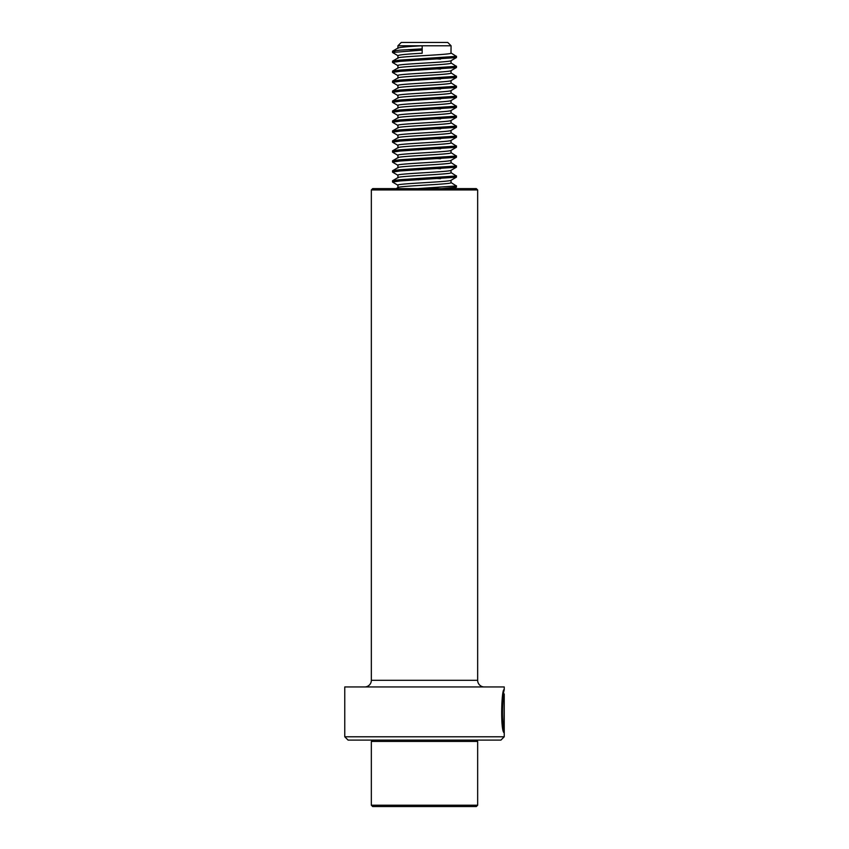 <?xml version="1.0" encoding="UTF-8"?>
<svg xmlns="http://www.w3.org/2000/svg" width="849" height="849" viewBox="0 0 849 849"><rect width="100%" height="100%" fill="white"/><g stroke="black" fill="none" stroke-linecap="round" stroke-linejoin="round"><path stroke-width="1.27" d="M344.768 736.783L504.232 736.783L504.232 693.983C503.149 692.508 500.984 721.31 503.935 727.328L504.189 702.632L504.189 732.804C500.305 731.498 501.451 687.796 504.232 689.653L504.232 686.947L344.768 686.947L344.768 736.783L348.09 740.105L500.91 740.105L504.232 736.783M503.563 693.983L504.232 693.983M372.679 188.627L476.321 188.627L477.658 189.953L371.342 189.953L372.679 188.627M371.342 189.953L371.342 680.304L477.658 680.304L477.658 189.953M371.342 680.304A6.643 6.643 0 0 1 364.699 686.947M477.658 680.304A6.643 6.643 0 0 0 484.301 686.947M503.563 692.476L504.232 689.653M503.531 730.352L503.531 727.328M502.47 721.894C500.188 709.838 504.285 689.558 503.415 694.567C501.557 697.889 500.995 722.128 503.277 727.328L503.935 727.328M476.321 806.55L372.679 806.55L371.342 805.223L477.658 805.223L476.321 806.55M476.321 740.105L477.658 741.432L371.342 741.432L371.342 805.223M430.252 188L439.686 188.627M398.022 185.305C393.384 183.639 449.609 181.983 450.978 180.317L456.369 177.197L399.996 180.943L392.525 182.057L398.054 185.315M451.074 180.264L450.978 182.811C449.609 184.477 393.384 186.133 398.022 187.799M430.252 178.025L440.504 178.725M408.443 179.15L418.759 179.839M398.022 175.34C393.384 173.674 449.609 172.018 450.978 170.352L456.369 167.232L399.996 170.978L392.525 172.092L398.054 175.35M451.074 170.299L450.978 172.846C449.609 174.501 393.384 176.168 398.022 177.834M430.252 168.06L440.504 168.749M408.443 169.184L418.759 169.874M398.022 165.375C393.384 163.708 449.609 162.053 450.978 160.387L456.369 157.267L399.996 161.013L392.525 162.127L398.054 165.385M451.074 160.334L450.978 162.881C449.609 164.536 393.384 166.202 398.022 167.858M430.252 158.094L440.504 158.784M408.443 159.219L418.759 159.909M398.022 155.399C393.384 153.743 449.609 152.077 450.978 150.422L456.348 147.302L399.996 151.048L392.525 152.151L398.054 155.42M451.074 150.358L450.978 152.916C449.609 154.571 393.384 156.237 398.022 157.893M430.252 148.129L440.504 148.819M408.443 149.254L418.759 149.944M398.022 145.434C393.384 143.778 449.609 142.112 450.978 140.456L456.369 137.326L399.996 141.072L392.525 142.186L398.054 145.455M451.074 140.393L450.978 142.95C449.609 144.606 393.384 146.272 398.022 147.928M430.252 138.164L440.504 138.854M408.443 139.278L418.759 139.968M398.022 135.469C393.384 133.813 449.609 132.147 450.978 130.491L456.369 127.361L399.996 131.107L392.525 132.221L398.054 135.49M451.074 130.428L450.978 132.975C449.609 134.641 393.384 136.307 398.022 137.963M430.252 128.199L440.504 128.889M408.443 129.313L418.759 130.003M398.022 125.503C393.384 123.848 449.609 122.182 450.978 120.526L456.369 117.395L399.996 121.142L392.525 122.256L398.054 125.525M451.074 120.462L450.978 123.009C449.609 124.676 393.384 126.331 398.022 127.997M430.252 118.234L440.504 118.924M408.443 119.348L418.759 120.038M398.022 115.538C393.384 113.872 449.609 112.217 450.978 110.55L456.369 107.43L399.996 111.177L392.525 112.291L398.054 115.549M451.074 110.497L450.978 113.044C449.609 114.711 393.384 116.366 398.022 118.032M430.252 108.269L440.504 108.959M408.443 109.383L418.759 110.073M398.022 105.573C393.384 103.907 449.609 102.251 450.978 100.585L456.369 97.465L399.996 101.211L392.525 102.326L398.054 105.584M451.074 100.532L450.978 103.079C449.609 104.745 393.384 106.401 398.022 108.067M430.252 98.293L440.504 98.993M408.443 99.418L418.759 100.108M398.022 95.608C393.384 93.942 449.609 92.286 450.978 90.62L456.369 87.5L399.996 91.246L392.525 92.361L398.054 95.619M451.074 90.567L450.978 93.114C449.609 94.77 393.384 96.436 398.022 98.091M430.252 88.328L440.504 89.018M408.443 89.453L418.759 90.143M398.022 85.643C393.384 83.977 449.609 82.311 450.978 80.655L456.369 77.535L399.996 81.281L392.525 82.385L398.054 85.653M451.074 80.602L450.978 83.149C449.609 84.804 393.384 86.471 398.022 88.126M430.252 78.363L440.504 79.053M408.443 79.488L418.759 80.177M398.022 75.667C393.384 74.012 449.609 72.345 450.978 70.69L456.348 67.57L399.996 71.316L392.525 72.42L398.054 75.688M451.074 70.626L450.978 73.184C449.609 74.839 393.384 76.506 398.022 78.161M430.252 68.398L440.504 69.087M408.443 69.522L418.759 70.212M398.022 65.702C393.384 64.046 449.609 62.38 450.978 60.725L456.369 57.594L399.996 61.34L392.525 62.455L398.054 65.723M451.074 60.661L450.978 63.219C449.609 64.874 393.384 66.54 398.022 68.196M430.252 58.432L440.504 59.122M408.443 59.547L418.759 60.237M422.176 53.243L422.176 45.772L397.926 45.772L401.248 42.45L447.752 42.45L451.074 45.772L422.176 45.772L422.176 53.243C406.236 54.081 398.181 54.909 398.022 55.737M451.074 45.772L450.978 53.243C449.609 54.909 393.384 56.565 398.022 58.231M422.176 45.772C406.236 46.599 398.181 47.438 398.022 48.266M408.443 49.582L418.759 50.271M421.698 50.133L392.525 52.489L398.054 55.758M454.035 56.841L456.369 57.594M454.035 66.806L456.369 67.57M454.035 76.771L456.369 77.535M454.035 86.747L456.369 87.5M454.035 96.712L456.369 97.465M454.035 106.677L456.369 107.43M454.035 116.642L456.369 117.395M454.035 126.607L456.369 127.361M454.035 136.572L456.369 137.326M454.035 146.537L456.369 147.302M454.035 156.503L456.369 157.267M454.035 166.478L456.369 167.232M454.035 176.443L456.369 177.197M454.035 186.409L456.348 187.173L441.565 188.627M421.698 48.892L399.996 50.133L392.641 51.11L394.965 51.863M450.936 52.946L456.348 56.363L399.996 60.099L392.641 61.075L394.965 61.828M450.936 62.922L456.348 66.328L399.996 70.064L392.641 71.04L394.965 71.794M450.936 72.887L456.348 76.293L399.996 80.029L392.641 81.005L394.965 81.759M450.936 82.852L456.348 86.258L399.996 89.994L392.641 90.97L394.965 91.724M450.936 92.817L456.348 96.224L399.996 99.97L392.641 100.946L394.965 101.689M450.936 102.782L456.348 106.199L399.996 109.935L392.641 110.911L394.965 111.654M450.936 112.747L456.348 116.164L399.996 119.9L392.641 120.876L394.965 121.619M450.936 122.712L456.348 126.13L399.996 129.865L392.641 130.842L394.965 131.595M450.936 132.677L456.348 136.095L399.996 139.83L392.641 140.807L394.965 141.56M450.936 142.653L456.348 146.06L399.996 149.795L392.641 150.772L394.965 151.525M450.936 152.618L456.348 156.025L399.996 159.761L392.641 160.737L394.965 161.49M450.936 162.583L456.348 165.99L399.996 169.726L392.641 170.713L394.965 171.456M450.936 172.549L456.348 175.955L399.996 179.701L392.641 180.678L394.965 181.421M450.936 182.514L456.348 185.931L417.453 188.627M503.563 693.973L503.563 692.052M372.679 740.105L371.342 741.432M477.658 741.432L477.658 805.223M397.926 185.167L397.926 187.576M397.926 175.202L397.926 177.611M397.926 165.237L397.926 167.646M397.926 155.271L397.926 157.681M397.926 145.306L397.926 147.715M397.926 135.341L397.926 137.75M397.926 125.365L397.926 127.785M397.926 115.4L397.926 117.82M397.926 105.435L397.926 107.844M397.926 95.47L397.926 97.879M397.926 85.505L397.926 87.914M397.926 75.54L397.926 77.949M397.926 65.575L397.926 67.984M397.926 55.609L397.926 58.019M397.926 45.772L397.926 48.053M392.525 52.489L392.525 51.248M456.475 57.477L456.475 56.225M392.525 62.455L392.525 61.213M456.475 67.442L456.475 66.19M392.525 72.42L392.525 71.178M456.475 77.408L456.475 76.166M392.525 82.385L392.525 81.143M456.475 87.373L456.475 86.131M392.525 92.361L392.525 91.108M456.475 97.338L456.475 96.096M392.525 102.326L392.525 101.073M456.475 107.303L456.475 106.061M392.525 112.291L392.525 111.039M456.475 117.268L456.475 116.026M392.525 122.256L392.525 121.014M456.475 127.244L456.475 125.992M392.525 132.221L392.525 130.979M456.475 137.209L456.475 135.957M392.525 142.186L392.525 140.945M456.475 147.174L456.475 145.922M392.525 152.151L392.525 150.91M456.475 157.139L456.475 155.898M392.525 162.127L392.525 160.875M456.475 167.104L456.475 165.863M392.525 172.092L392.525 170.84M456.475 177.07L456.475 175.828M392.525 182.057L392.525 180.805M456.475 187.035L456.475 185.793M392.641 51.11L398.064 47.969M392.641 61.075L398.064 57.934M392.641 71.04L398.064 67.899M392.641 81.005L398.064 77.864M392.641 90.97L398.064 87.829M392.641 100.946L398.064 97.794M392.641 110.911L398.064 107.77M392.641 120.876L398.064 117.735M392.641 130.842L398.064 127.7M392.641 140.807L398.064 137.665M392.641 150.772L398.064 147.63M392.641 160.737L398.064 157.596M392.641 170.713L398.064 167.561M392.641 180.678L398.064 177.537M396.122 188.627L398.064 187.502M453.844 188.627L456.369 187.162"/></g></svg>
